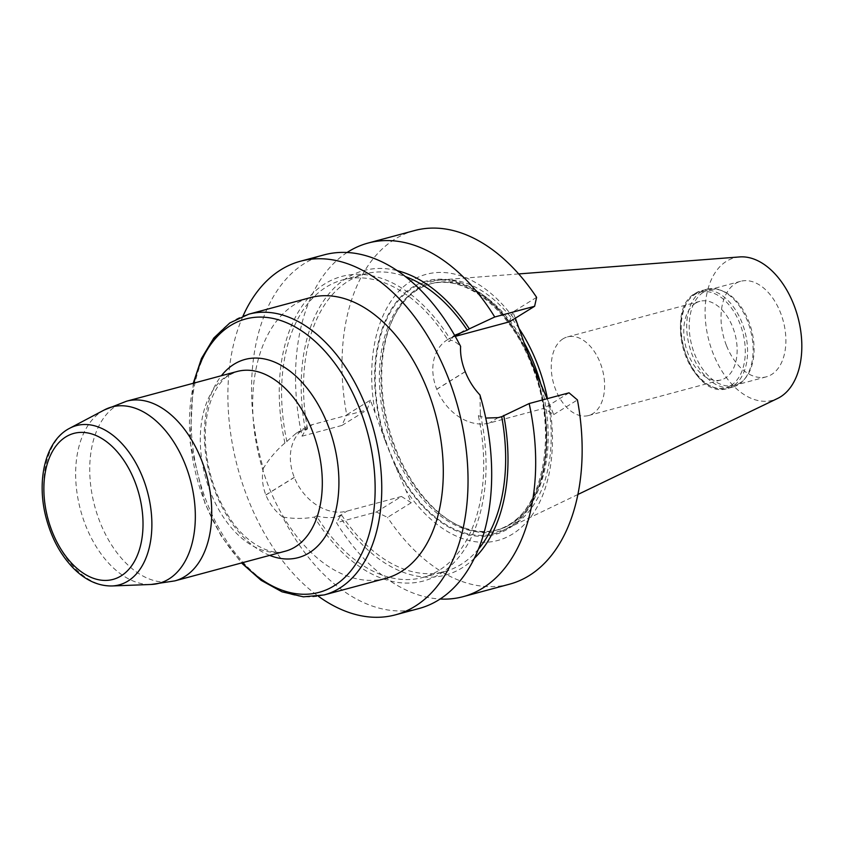 <?xml version="1.0" encoding="UTF-8"?>
<svg xmlns="http://www.w3.org/2000/svg" width="844" height="844" viewBox="0 0 844 844"><rect width="100%" height="100%" fill="white"/><g stroke="black" fill="none" stroke-linecap="round" stroke-linejoin="round"><path stroke-width="0.63" stroke-dasharray="4.22 3.17" d="M726.526 345.734A49.458 30.859 -105 0 0 766.289 376.835A49.458 30.859 -105 0 0 783.253 321.068A49.458 30.859 -105 0 0 740.621 281.305A49.458 30.859 -105 0 0 735.356 283.595A49.458 30.859 -105 0 0 726.526 345.734M703.548 292.151A49.458 30.859 75 0 1 708.802 289.861A49.458 30.859 75 0 1 722.042 290.726A49.458 30.859 75 0 1 751.445 329.614A49.458 30.859 75 0 1 745.484 378.007A49.458 30.859 75 0 1 734.48 385.392A49.458 30.859 75 0 1 693.156 350.007A49.458 30.859 75 0 1 703.548 292.151M523.765 342.084A127.476 79.526 -105 0 0 431.506 283.584A127.476 79.526 -105 0 0 394.222 316.152A127.476 79.526 -105 0 0 395.171 449.63A127.476 79.526 -105 0 0 449.082 520.315A127.476 79.526 -105 0 0 497.665 529.8A127.476 79.526 -105 0 0 541.521 386.541M519.155 328.654A129.216 80.623 -105 0 0 442.224 279.807A129.216 80.623 -105 0 0 395.14 314.411A129.216 80.623 -105 0 0 396.11 449.715A129.216 80.623 -105 0 0 450.749 521.36A129.216 80.623 -105 0 0 508.837 527.7A129.216 80.623 -105 0 0 547.439 398.632M739.618 256.935A73.766 46.019 -105 0 0 713.296 353.921A73.766 46.019 -105 0 0 777.64 398.431M701.396 291.539A50.619 31.587 -105 0 0 690.761 350.766A50.619 31.587 -105 0 0 733.056 386.974A50.619 31.587 -105 0 0 744.324 379.41A50.619 31.587 -105 0 0 750.421 329.888A50.619 31.587 -105 0 0 720.322 290.093A50.619 31.587 -105 0 0 706.787 289.197A50.619 31.587 -105 0 0 701.396 291.539M563.032 338.813A40.702 25.394 -105 0 0 554.487 386.436A40.702 25.394 -105 0 0 588.49 415.543A40.702 25.394 -105 0 0 592.815 413.666A40.702 25.394 -105 0 0 601.371 366.053A40.702 25.394 -105 0 0 567.368 336.935A40.702 25.394 -105 0 0 563.032 338.813M695.561 303.207A40.702 25.394 -105 0 0 687.016 350.819A40.702 25.394 -105 0 0 721.019 379.937A40.702 25.394 -105 0 0 725.355 378.049A40.702 25.394 -105 0 0 733.9 330.437A40.702 25.394 -105 0 0 699.898 301.319A40.702 25.394 -105 0 0 695.561 303.207M730.967 385.455A49.458 30.859 -105 0 0 739.798 323.326A49.458 30.859 -105 0 0 694.77 294.503A49.458 30.859 -105 0 0 685.929 356.643A49.458 30.859 -105 0 0 730.967 385.455M414.562 230.56A183.085 114.225 -105 0 0 346.715 414.805L370.432 400.13L385.476 441.602A131.284 81.91 75 0 1 412.727 287.013A131.284 81.91 75 0 1 527.943 353.488M536.035 373.839A131.284 81.91 75 0 1 508.795 528.439A131.284 81.91 75 0 1 393.578 461.963L411.26 502.718L387.544 517.393L376.382 512.002L336.503 522.721A183.085 114.225 75 0 0 440.178 599.018M385.476 441.602L393.578 461.963M375.01 411.619A137.794 85.972 75 0 1 411.661 280.672A137.794 85.972 75 0 1 517.467 323.505M547.081 398.737L549.149 403.115A137.794 85.972 75 0 1 512.498 534.073A137.794 85.972 75 0 1 406.692 491.229M385.697 578.404A145.358 90.688 75 0 1 260.406 461.562A145.358 90.688 75 0 1 310.265 297.658M243.04 316.025A183.085 114.225 -105 0 0 248.315 499.743A183.085 114.225 -105 0 0 318.325 596.202M509.586 584.175A183.085 114.225 75 0 1 387.544 517.393M474.444 558.222A157.649 98.358 75 0 1 339.889 516.771L336.503 522.721M478.559 548.99A154.072 96.121 75 0 1 444.577 571.61A154.072 96.121 75 0 1 341.925 515.505L339.889 516.771M479.93 394.929L480.384 414.415L478.358 415.659A154.072 96.121 75 0 1 422.633 577.507A154.072 96.121 75 0 1 316.416 515.832C324.36 518.005 331.671 518.216 338.349 516.465L341.925 515.505M478.358 415.659L485.764 418.065M480.384 414.415A157.649 98.358 75 0 1 440.336 573.677A157.649 98.358 75 0 1 314.401 517.077L316.416 515.832M419.13 608.482A183.085 114.225 -105 0 1 282.634 516.961C293.163 518.87 303.745 518.912 314.401 517.077M282.634 516.961C275.081 511.147 269.5 503.836 265.871 495.027A183.085 114.225 75 0 1 265.828 494.922C262.41 485.996 261.577 477.166 263.328 468.42A183.085 114.225 -105 0 1 324.117 254.867M347.063 252.504A183.085 114.225 75 0 0 302.057 436.169L305.444 430.218L307.49 428.952L303.914 429.912L296.17 433.288L284.924 443.016C276.442 450.221 269.247 458.693 263.328 468.42M284.924 443.016A157.649 98.358 75 0 1 324.961 283.753A157.649 98.358 75 0 1 450.907 340.343C453.618 340.638 456.847 342.653 460.613 346.388M286.939 441.76A154.072 96.121 75 0 1 342.664 279.913A154.072 96.121 75 0 1 448.892 341.588L450.907 340.343M454.642 335.374L448.892 341.588M307.49 428.952A154.072 96.121 75 0 1 364.608 274.015A154.072 96.121 75 0 1 405.352 276.558M305.444 430.218A157.649 98.358 75 0 1 397.176 270.629M302.057 436.169L341.936 425.45L346.715 414.805M341.936 425.45L367.045 409.92L370.432 400.13M376.382 512.002L401.491 496.472L347.011 511.116A47.011 36.113 -121.7 0 1 294.324 477.419L294.282 477.314A47.011 36.113 -121.7 0 1 305.032 427.802A47.011 36.113 -121.7 0 1 312.565 424.564L367.045 409.92M411.26 502.718L401.491 496.472M549.149 403.115L553.717 414.604L543.947 408.359L489.467 422.992A47.011 36.113 -121.7 0 1 436.791 389.306L436.749 389.2A47.011 36.113 -121.7 0 1 447.499 339.689A47.011 36.113 -121.7 0 1 455.022 336.439L455.222 336.387M569.046 392.829L543.947 408.359M553.717 414.604L577.433 399.94M536.605 297.352L512.888 312.016L515.346 318.188M509.502 321.807L512.888 312.016M535.075 371.413A127.476 79.526 75 0 1 496.029 530.243A127.476 79.526 75 0 1 393.547 450.063A127.476 79.526 75 0 1 429.87 284.027A127.476 79.526 75 0 1 529.399 357.149M695.857 293.026A50.619 31.587 -105 0 0 685.233 352.254A50.619 31.587 -105 0 0 727.517 388.462A50.619 31.587 -105 0 0 744.883 331.375A50.619 31.587 -105 0 0 701.248 290.684A50.619 31.587 -105 0 0 695.857 293.026M531.752 363.817A130.387 81.34 -105 0 0 383.946 325.858A130.387 81.34 -105 0 0 466.584 533.503A130.387 81.34 -105 0 0 531.752 363.817M303.914 429.912L312.565 424.564M265.828 494.922L294.282 477.314M265.871 495.027L294.324 477.419M338.349 516.465L347.011 511.116M498.118 417.643L489.467 422.992M465.244 371.708L436.791 389.306M465.202 371.603L436.749 389.2M193.909 383.102A141.528 88.293 -105 0 0 205.261 503.341A141.528 88.293 -105 0 0 242.196 562.779M269.7 555.394A102.588 64.007 75 0 1 209.808 475.161A102.588 64.007 75 0 1 221.423 375.707M324.159 594.936A145.358 90.688 75 0 1 207.297 503.52A145.358 90.688 75 0 1 248.716 314.19M112.009 585.968A82.459 51.442 75 0 1 48.129 518.596A82.459 51.442 75 0 1 69.641 428.288M104.308 409.952A91.257 56.938 -105 0 0 80.507 509.903A91.257 56.938 -105 0 0 151.192 584.459M237.175 371.476A93.03 58.036 -105 0 0 205.261 476.375A93.03 58.036 -105 0 0 285.451 551.153C275.471 555.974 248.147 547.355 229.494 517.71C215.136 495.439 207.118 470.456 205.44 442.783C204.775 426.99 206.537 413.096 210.736 401.1C213.711 392.808 217.446 386.204 221.93 381.288C223.692 378.196 228.777 374.926 237.175 371.476M174.866 580.872A93.03 58.036 75 0 1 100.077 522.362A93.03 58.036 75 0 1 126.589 401.195M740.621 281.305L708.802 289.861M766.289 376.835L734.48 385.392M449.082 520.315L450.749 521.36M394.222 316.152L395.14 314.411M431.506 283.584L429.87 284.027C464.094 273.414 509.913 308.651 531.245 364.302C561.133 434.734 541.531 521.117 496.029 530.243L497.665 529.8M518.67 273.931L442.224 279.807M577.929 494.468L508.837 527.7M722.042 290.726L720.322 290.093M745.484 378.007L744.324 379.41M706.787 289.197L695.488 293.184C661.369 311.046 691.152 401.016 727.517 388.462L733.056 386.974M699.898 301.319L567.368 336.935M721.019 379.937L588.49 415.543M422.633 577.507L444.577 571.61M342.664 279.913L364.608 274.015M296.17 433.288L305.032 427.802M456.203 334.298L447.499 339.689M193.244 383.281L190.1 442.34L205.06 503.71L221.17 535.972L241.521 562.959"/><path stroke-width="1.27" d="M541.521 386.541A127.476 79.526 -105 0 0 523.765 342.084M547.439 398.632A129.216 80.623 -105 0 0 519.155 328.654M577.929 494.468L777.64 398.431A73.766 46.019 -105 0 0 797.896 317.133A73.766 46.019 -105 0 0 739.618 256.935L518.67 273.931M515.346 318.188L527.943 353.488L547.081 398.737M427.127 389.073A145.358 90.688 75 0 1 385.697 578.404L324.159 594.936A145.358 90.688 75 0 0 365.589 405.616A145.358 90.688 75 0 0 248.716 314.19L310.265 297.658A145.358 90.688 75 0 1 427.127 389.073M318.325 596.202A183.085 114.225 -105 0 0 395.488 614.833A183.085 114.225 -105 0 0 447.668 376.371A183.085 114.225 -105 0 0 300.475 261.218A183.085 114.225 -105 0 0 243.04 316.025M463.124 596.666L509.586 584.175A183.085 114.225 75 0 0 577.433 399.94L569.046 392.829L529.167 403.548A183.085 114.225 75 0 1 463.124 596.666A183.085 114.225 75 0 1 440.178 599.018M485.764 418.065L498.118 417.643L501.695 416.683L529.167 403.548M503.741 415.417A157.649 98.358 75 0 1 474.444 558.222M501.695 416.683A154.072 96.121 75 0 1 478.559 548.99M395.488 614.833L419.13 608.482A183.085 114.225 -105 0 0 479.93 394.929C473.674 388.314 468.779 380.57 465.244 371.708A183.085 114.225 -105 0 0 465.202 371.603C461.689 362.73 460.159 354.332 460.613 346.388A183.085 114.225 -105 0 0 324.117 254.867L300.475 261.218M405.352 276.558A154.072 96.121 75 0 1 467.249 330.131L454.642 335.374M397.176 270.629A157.649 98.358 75 0 1 469.296 328.865L467.249 330.131M347.063 252.504A183.085 114.225 75 0 1 368.1 243.051A183.085 114.225 75 0 1 494.732 316.996L469.296 328.865M494.732 316.996L534.611 306.277L536.605 297.352A183.085 114.225 -105 0 0 414.562 230.56L368.1 243.051M455.222 336.387L509.502 321.807L534.611 306.277M529.399 357.149A127.476 79.526 75 0 1 532.364 364.207A127.476 79.526 75 0 1 535.075 371.413M463.672 331.091L455.19 336.345M242.196 562.779A141.528 88.293 -105 0 0 352.549 568.687A141.528 88.293 -105 0 0 359.375 408.011A141.528 88.293 -105 0 0 269.31 317.777A141.528 88.293 -105 0 0 193.909 383.102M221.423 375.707A102.588 64.007 75 0 1 327.483 423.994A102.588 64.007 75 0 1 330.563 526.614A102.588 64.007 75 0 1 269.7 555.394M112.009 585.968C98.263 586.137 85.444 580.271 73.544 568.35C61.021 555.489 52.011 539.126 46.504 519.26C35.954 481.607 44.932 440.884 69.641 428.288A82.459 51.442 75 0 1 142.71 477.482A82.459 51.442 75 0 1 112.009 585.968L151.192 584.459A91.257 56.938 -105 0 0 185.184 464.39A91.257 56.938 -105 0 0 104.308 409.952L126.589 401.195A93.03 58.036 75 0 1 201.378 459.706A93.03 58.036 75 0 1 174.866 580.872L285.451 551.153A93.03 58.036 -105 0 0 311.963 429.986A93.03 58.036 -105 0 0 237.175 371.476L126.589 401.195M134.618 480.964A75.591 47.159 75 0 1 96.838 579.343A75.591 47.159 75 0 1 48.931 458.957A75.591 47.159 75 0 1 134.618 480.964M69.641 428.288L104.308 409.952M151.192 584.459L174.866 580.872M241.521 562.959L261.102 580.313L282.023 591.823L303.397 596.835L324.159 594.936M248.716 314.19L229.8 322.957L213.817 338.011L201.484 358.447L193.244 383.281"/></g></svg>
